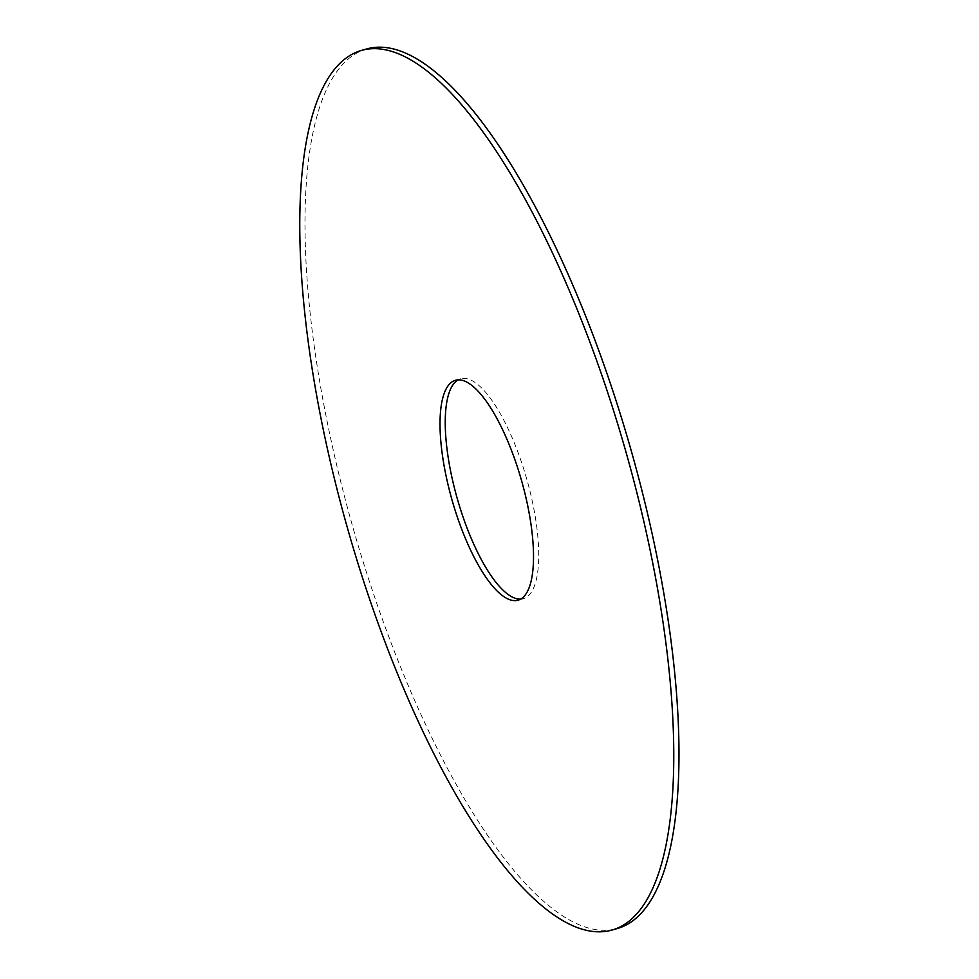 <?xml version="1.0" encoding="UTF-8"?>
<svg xmlns="http://www.w3.org/2000/svg" width="979" height="979" viewBox="0 0 979 979"><rect width="100%" height="100%" fill="white"/><g stroke="black" fill="none" stroke-linecap="round" stroke-linejoin="round"><path stroke-width="0.73" stroke-dasharray="4.89 3.67" d="M366.709 48.95A457.303 144.341 -105.9 0 0 353.162 528.305A457.303 144.341 -105.9 0 0 617.272 928.569M520.608 599.136A114.323 36.088 -105.9 0 0 523.3 598.707A114.323 36.088 -105.9 0 0 523.227 467.436A114.323 36.088 -105.9 0 0 460.668 378.8A114.323 36.088 -105.9 0 0 458.148 379.864M460.668 378.8L455.443 380.293M523.3 598.707L518.087 600.2"/><path stroke-width="1.47" d="M611.74 404.939A457.303 144.341 -105.9 0 0 361.484 50.431A457.303 144.341 -105.9 0 0 347.949 529.786A457.303 144.341 -105.9 0 0 612.046 930.05A457.303 144.341 -105.9 0 0 611.74 404.939M518.013 468.917A114.323 36.088 -105.9 0 0 455.443 380.293A114.323 36.088 -105.9 0 0 452.065 500.134A114.323 36.088 -105.9 0 0 518.087 600.2A114.323 36.088 -105.9 0 0 518.013 468.917M612.046 930.05L617.272 928.569A457.303 144.341 -105.9 0 0 616.954 403.458A457.303 144.341 -105.9 0 0 366.709 48.95L361.484 50.431M458.148 379.864A114.323 36.088 -105.9 0 0 457.279 498.641A114.323 36.088 -105.9 0 0 520.608 599.136"/></g></svg>
